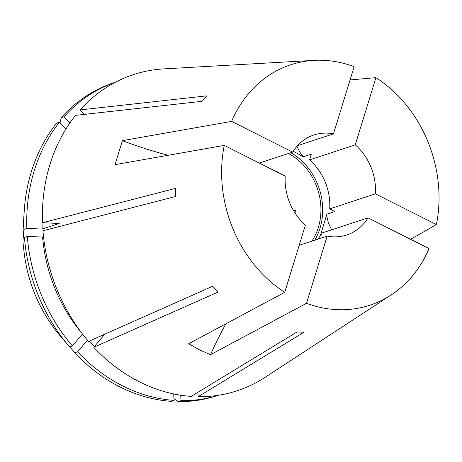 <?xml version="1.0" encoding="UTF-8"?>
<svg xmlns="http://www.w3.org/2000/svg" width="462" height="462" viewBox="0 0 462 462"><rect width="100%" height="100%" fill="white"/><g stroke="black" fill="none" stroke-linecap="round" stroke-linejoin="round"><path stroke-width="0.69" d="M293.214 151.184L303.234 156.803L311.307 154.152L309.54 159.887A52.628 44.329 -108.2 0 1 329.706 208.882L375.427 193.849L436.399 224.578L410.579 239.293M320.299 235.868L326.842 214.16L334.91 211.504L329.706 208.882M290.835 152.703A58.841 49.555 -108.2 0 1 314.709 240.205M69.739 346.8L74.752 352.737A164.749 138.762 -108.2 0 0 119.929 386.925A164.749 138.762 -108.2 0 0 171.188 401.334L174.07 400.387A164.749 138.762 -108.2 0 1 122.811 385.978A164.749 138.762 -108.2 0 1 77.633 351.79L87.439 340.159M296.136 214.743L295.622 210.326L293.705 210.955M278.003 172.482L276.738 171.327L276.12 171.535M288.409 153.5A56.809 47.846 -108.2 0 1 311.85 241.147M80.134 109.916A166.372 140.13 -108.2 0 1 163.802 68.89L313.987 60.372A126.571 106.601 -108.2 0 1 354.146 66.672L333.472 133.87A52.628 44.329 -108.2 0 0 313.889 134.991A52.628 44.329 -108.2 0 0 292.619 152.113L231.641 121.385L122.413 140.644L115.026 164.651L224.255 145.397A126.571 106.601 -108.2 0 0 284.725 292.319L188.721 343.716L199.359 349.786L210.51 354.695L306.514 303.297A126.571 106.601 -108.2 0 0 391.141 294.97L265.223 377.263A166.372 140.13 -108.2 0 1 198.158 396.673L303.99 332.247L297.031 331.959L191.204 396.384A166.372 140.13 -108.2 0 1 139.403 381.831A166.372 140.13 -108.2 0 1 93.751 347.274L217.954 292.111L212.711 286.249L88.508 341.418A166.372 140.13 -108.2 0 1 42.96 230.752L175.751 196.448L175.294 188.456L42.504 222.759A166.372 140.13 -108.2 0 1 75.543 115.361L202.102 101.311L206.699 95.859L80.134 109.916L84.153 114.409M231.641 121.385A126.571 106.601 -108.2 0 1 313.987 60.372M309.54 159.887L355.261 144.849L375.929 77.651L350.063 79.938M375.929 77.651A126.571 106.601 -108.2 0 1 436.399 224.578M317.481 239.293A52.628 44.329 -108.2 0 0 322.32 232.888L368.041 217.856L429.013 248.585A126.571 106.601 -108.2 0 1 391.141 294.97M60.06 122.707L61.267 117.643A164.749 138.762 -108.2 0 1 113.889 82.738L115.246 82.294M61.267 117.643L64.143 116.695A164.749 138.762 -108.2 0 1 115.182 82.328M64.143 116.695L69.831 123.048M24.278 239.091L23.1 239.045A135.199 113.871 -108.2 0 1 23.343 224.515L24.243 210.787A164.749 138.762 -108.2 0 1 56.67 123.088L59.552 122.141L65.835 129.164M23.1 239.045L23.972 229.366A164.749 138.762 -108.2 0 1 24.243 210.787M23.972 229.366L26.854 228.419A164.749 138.762 -108.2 0 1 59.552 122.141M26.854 228.419L42.163 229.054A146.893 123.724 -108.2 0 1 42.4 213.19M42.163 229.054L59.205 223.452L42.504 222.759M27.316 236.411A164.749 138.762 -108.2 0 0 72.39 345.928L69.508 346.875A164.749 138.762 -108.2 0 1 68.682 345.905L59.812 335.395A135.199 113.871 -108.2 0 1 23.556 247.037L24.434 237.358L27.316 236.411L42.62 237.052L43.526 236.752M68.682 345.905A164.749 138.762 -108.2 0 1 24.434 237.358M72.39 345.928L82.467 333.98M81.866 333.194A146.893 123.724 -108.2 0 1 42.62 237.052M74.752 352.737L77.633 351.79M174.07 400.387L173.7 393.942M94.421 346.477A146.893 123.724 -108.2 0 1 89.056 341.175M104.747 334.205L93.751 347.274M173.966 398.55L178.147 401.628L181.029 400.681L180.711 395.218M218.191 395.299L216.834 395.743A164.749 138.762 -108.2 0 1 178.147 401.628M218.116 395.31A164.749 138.762 -108.2 0 1 181.029 400.681M197.909 392.307L198.158 396.673M355.261 144.849A52.628 44.329 -108.2 0 1 375.427 193.849M368.041 217.856A52.628 44.329 -108.2 0 1 346.771 234.979A52.628 44.329 -108.2 0 1 327.183 236.099L306.514 303.297M259.321 163.069L292.619 152.113M297.459 145.715L333.472 133.87M299.191 245.31L327.183 236.099M224.255 145.397L285.233 176.126A52.628 44.329 -108.2 0 0 305.399 225.121L284.725 292.319M168.104 155.296A162.312 56.312 17.1 0 1 122.413 140.644M225.889 323.822A162.312 66.973 -63.3 0 0 210.51 354.695M326.842 214.16A162.312 56.312 -162.9 0 0 331.751 229.787M303.234 156.803A162.312 66.973 116.7 0 1 296.945 146.287"/></g></svg>
